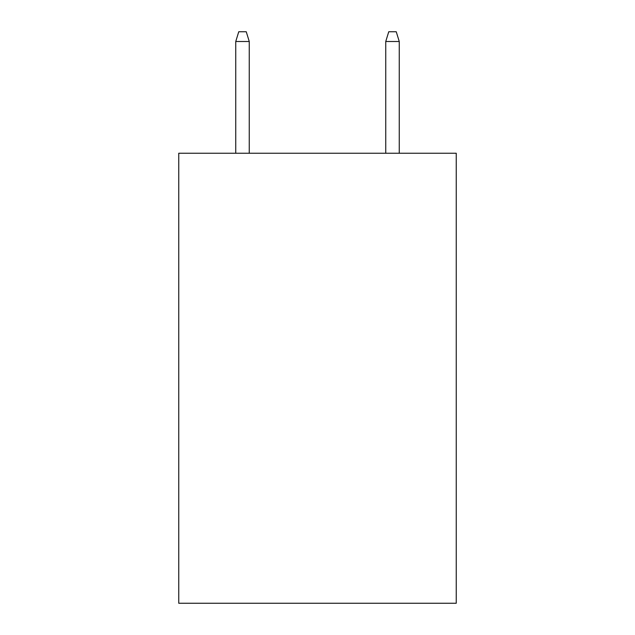 <?xml version="1.0" encoding="UTF-8"?>
<svg xmlns="http://www.w3.org/2000/svg" width="635" height="635" viewBox="0 0 635 635"><rect width="100%" height="100%" fill="white"/><g stroke="black" fill="none" stroke-linecap="round" stroke-linejoin="round"><path stroke-width="0.95" d="M456.247 153.249L456.247 603.25L178.752 603.25L178.752 153.249L456.247 153.249M249.253 153.249L249.253 41.497L235.752 41.497L235.752 153.249M235.752 41.497L238.752 31.75L246.253 31.75L249.253 41.497M385.747 41.497L388.747 31.75L396.248 31.75L399.248 41.497L385.747 41.497L385.747 153.249M399.248 41.497L399.248 153.249"/></g></svg>
